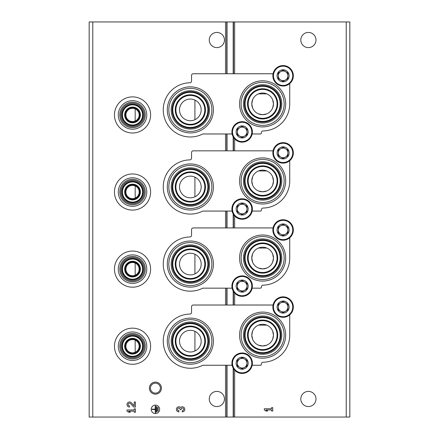 <?xml version="1.0" encoding="UTF-8"?>
<svg xmlns="http://www.w3.org/2000/svg" width="439" height="439" viewBox="0 0 439 439"><rect width="100%" height="100%" fill="white"/><g stroke="black" fill="none" stroke-linecap="round" stroke-linejoin="round"><path stroke-width="0.66" d="M135.179 108.872L135.179 121.016A6.623 6.623 0 0 0 131.623 108.378A6.623 6.623 0 0 0 126.152 116.736A6.623 6.623 0 0 0 135.179 121.016M135.179 185.966L135.179 198.11A6.623 6.623 0 0 0 131.623 185.472A6.623 6.623 0 0 0 126.152 193.829A6.623 6.623 0 0 0 135.179 198.11M135.179 263.054L135.179 275.198A6.623 6.623 0 0 0 131.623 262.566A6.623 6.623 0 0 0 126.152 270.923A6.623 6.623 0 0 0 135.179 275.198M135.179 340.148L135.179 352.292A6.623 6.623 0 0 0 131.623 339.66A6.623 6.623 0 0 0 126.152 348.017A6.623 6.623 0 0 0 135.179 352.292M258.439 268.048L262.626 268.887L266.802 268.048M272.624 262.226L273.464 258.313M273.464 258.044A10.843 10.843 0 0 0 262.626 247.206A10.843 10.843 0 0 0 251.783 258.044A10.843 10.843 0 0 0 262.626 268.887A10.843 10.843 0 0 0 273.464 258.044L272.635 253.879M266.808 248.046L258.461 248.035M252.623 253.868L251.783 257.984M251.783 258.033L252.612 262.209M258.439 190.954L262.626 191.794L266.802 190.96M272.624 185.132L273.464 181.219M273.464 180.967L272.635 176.791M266.808 170.952L258.461 170.941M252.623 176.774L251.783 180.89M251.783 180.939L252.612 185.115M258.439 113.86L262.626 114.7L266.802 113.866M272.624 108.038L273.464 104.125M273.464 103.873L272.635 99.697M266.808 93.858L258.461 93.853M252.623 99.68L251.783 103.796M251.783 103.851L252.612 108.021M258.439 345.142L262.626 345.981L266.802 345.142M272.624 339.32L273.464 335.401M273.464 335.138A10.843 10.843 0 0 0 262.626 324.3A10.843 10.843 0 0 0 251.783 335.138A10.843 10.843 0 0 0 262.626 345.981A10.843 10.843 0 0 0 273.464 335.138L272.635 330.973M266.808 325.134L258.461 325.129M252.623 330.957L251.783 335.078M251.783 335.127L252.612 339.303M194.927 100.059L194.927 119.71A10.843 10.843 0 0 0 188.781 99.159A10.843 10.843 0 0 0 179.963 112.988A10.843 10.843 0 0 0 194.927 119.71M194.927 177.147L194.927 196.804A10.843 10.843 0 0 0 188.781 176.248A10.843 10.843 0 0 0 179.963 190.082A10.843 10.843 0 0 0 194.927 196.804M194.927 254.241L194.927 273.898A10.843 10.843 0 0 0 188.781 253.341A10.843 10.843 0 0 0 179.963 267.175A10.843 10.843 0 0 0 194.927 273.898M194.927 331.335L194.927 350.991A10.843 10.843 0 0 0 188.781 330.435A10.843 10.843 0 0 0 179.963 344.269A10.843 10.843 0 0 0 194.927 350.991M92.777 417.05L89.166 417.05L89.166 21.95L92.777 21.95L92.777 417.05L349.834 417.05L349.834 21.95L233.186 21.95L233.186 73.747M273.464 180.956A10.843 10.843 0 0 0 262.626 170.112A10.843 10.843 0 0 0 251.783 180.956A10.843 10.843 0 0 0 262.626 191.794A10.843 10.843 0 0 0 273.464 180.956M273.464 103.862A10.843 10.843 0 0 0 262.626 93.019A10.843 10.843 0 0 0 251.783 103.862A10.843 10.843 0 0 0 262.626 114.7A10.843 10.843 0 0 0 273.464 103.862M315.987 398.98A7.589 7.589 0 0 0 304.606 392.411A7.589 7.589 0 0 0 304.606 405.554A7.589 7.589 0 0 0 315.987 398.98M315.987 40.02A7.589 7.589 0 0 0 304.606 33.446A7.589 7.589 0 0 0 304.606 46.589A7.589 7.589 0 0 0 315.987 40.02M264.311 408.753L264.311 409.933L265.996 411.025L267.68 411.025L265.996 409.933L271.56 409.933L271.56 411.025L272.74 411.025L272.74 407.655L271.56 407.655L271.56 408.753L264.311 408.753M233.186 136.88L233.186 150.84M233.186 213.974L233.186 227.934M233.186 291.068L233.186 305.023M233.186 368.156L233.186 417.05M233.186 21.95L227.018 21.95L227.018 73.747M227.018 133.977L227.018 150.84M227.018 211.066L227.018 227.934M227.018 288.16L227.018 305.023M227.018 365.253L227.018 417.05M227.018 21.95L92.777 21.95M155.417 382.117A6.025 6.025 0 0 1 160.63 391.149A6.025 6.025 0 0 1 150.198 391.149A6.025 6.025 0 0 1 155.417 382.117M224.439 40.02A7.589 7.589 0 0 0 213.058 33.446A7.589 7.589 0 0 0 213.058 46.589A7.589 7.589 0 0 0 224.439 40.02M224.439 398.98A7.589 7.589 0 0 0 213.058 392.411A7.589 7.589 0 0 0 213.058 405.554A7.589 7.589 0 0 0 224.439 398.98M159.631 409.34A4.214 4.214 0 0 0 153.31 405.691A4.214 4.214 0 0 0 153.31 412.989A4.214 4.214 0 0 0 159.631 409.34M182.278 411.87A2.53 2.53 0 0 0 184.643 408.44A2.53 2.53 0 0 0 180.594 407.458A2.53 2.53 0 0 0 176.544 408.44A2.53 2.53 0 0 0 178.903 411.87L178.903 410.69A1.35 1.35 0 0 1 178.234 408.171A1.18 1.18 0 0 1 180.001 409.197L180.001 409.592L181.181 409.592L181.181 409.197A1.18 1.18 0 0 1 182.953 408.171A1.35 1.35 0 0 1 182.278 410.69L182.278 411.87M134.241 405.812L131.349 402.777A2.53 2.53 0 0 0 127.195 403.523A2.53 2.53 0 0 0 129.516 407.052L129.516 405.872A1.35 1.35 0 0 1 128.276 403.99A1.35 1.35 0 0 1 130.493 403.595L133.791 407.052L135.421 407.052L135.421 401.992L134.241 401.992L134.241 405.812M126.986 409.955L126.986 411.134L128.676 412.232L130.361 412.232L128.676 411.134L134.241 411.134L134.241 412.232L135.421 412.232L135.421 408.857L134.241 408.857L134.241 409.955L126.986 409.955M158.117 407.485L157.777 407.485L157.777 411.195L158.117 411.195L158.117 407.485M156.767 406.64L156.427 406.64L156.427 412.04L156.767 412.04L156.767 406.64M152.042 409.17L152.042 409.51L155.247 409.51L155.247 412.715L155.587 412.715L155.587 405.965L155.247 405.965L155.247 409.17L152.042 409.17M155.417 383.159A4.977 4.977 0 0 1 159.73 390.628A4.977 4.977 0 0 1 151.104 390.628A4.977 4.977 0 0 1 155.417 383.159M232.116 365.253L202.763 365.253A27.103 27.103 0 0 1 164.065 347.77A27.103 27.103 0 0 1 189.895 314.061A1.685 1.685 0 0 0 191.552 312.376L191.552 306.713A1.685 1.685 0 0 1 193.242 305.023L273.069 305.023M252.178 365.253L260.453 365.253A0.966 0.966 0 0 0 261.408 364.156A1.685 1.685 0 0 1 263.054 362.241A27.103 27.103 0 0 0 289.729 335.138L289.729 314.878M190.35 364.211A23.047 23.047 0 0 0 213.398 341.163A23.047 23.047 0 0 0 190.35 318.116A23.047 23.047 0 0 0 167.303 341.163A23.047 23.047 0 0 0 190.35 364.211M262.626 358.186A23.047 23.047 0 0 0 285.668 335.138A23.047 23.047 0 0 0 262.626 312.091A23.047 23.047 0 0 0 239.579 335.138A23.047 23.047 0 0 0 262.626 358.186M262.626 320.684A14.454 14.454 0 0 1 275.143 342.365A14.454 14.454 0 0 1 250.104 342.365A14.454 14.454 0 0 1 262.626 320.684M262.626 313.616A21.522 21.522 0 0 1 281.262 345.899A21.522 21.522 0 0 1 243.985 345.899A21.522 21.522 0 0 1 262.626 313.616M262.626 315.987A19.151 19.151 0 0 1 279.209 344.714A19.151 19.151 0 0 1 246.038 344.714A19.151 19.151 0 0 1 262.626 315.987M262.626 316.953A18.191 18.191 0 0 1 278.375 344.231A18.191 18.191 0 0 1 246.872 344.231A18.191 18.191 0 0 1 262.626 316.953M262.626 317.595A17.544 17.544 0 0 1 277.816 343.913A17.544 17.544 0 0 1 247.431 343.913A17.544 17.544 0 0 1 262.626 317.595M262.626 320.036A15.102 15.102 0 0 1 275.703 342.689A15.102 15.102 0 0 1 249.544 342.689A15.102 15.102 0 0 1 262.626 320.036M190.35 326.709A14.454 14.454 0 0 1 202.867 348.39A14.454 14.454 0 0 1 177.833 348.39A14.454 14.454 0 0 1 190.35 326.709M190.35 319.641A21.522 21.522 0 0 1 208.986 351.924A21.522 21.522 0 0 1 171.709 351.924A21.522 21.522 0 0 1 190.35 319.641M190.35 322.006A19.151 19.151 0 0 1 206.934 350.739A19.151 19.151 0 0 1 173.762 350.739A19.151 19.151 0 0 1 190.35 322.006M190.35 322.972A18.191 18.191 0 0 1 206.1 350.256A18.191 18.191 0 0 1 174.596 350.256A18.191 18.191 0 0 1 190.35 322.972M190.35 323.62A17.544 17.544 0 0 1 205.54 349.932A17.544 17.544 0 0 1 175.156 349.932A17.544 17.544 0 0 1 190.35 323.62M190.35 326.062A15.102 15.102 0 0 1 203.427 348.714A15.102 15.102 0 0 1 177.274 348.714A15.102 15.102 0 0 1 190.35 326.062M232.116 288.16L202.763 288.16A27.103 27.103 0 0 1 164.065 270.676A27.103 27.103 0 0 1 189.895 236.972A1.685 1.685 0 0 0 191.552 235.282L191.552 229.619A1.685 1.685 0 0 1 193.242 227.934L273.069 227.934M252.178 288.16L260.453 288.16A0.966 0.966 0 0 0 261.408 287.062A1.685 1.685 0 0 1 263.054 285.147A27.103 27.103 0 0 0 289.729 258.044L289.729 237.784M190.35 287.117A23.047 23.047 0 0 0 213.398 264.069A23.047 23.047 0 0 0 190.35 241.022A23.047 23.047 0 0 0 167.303 264.069A23.047 23.047 0 0 0 190.35 287.117M262.626 281.092A23.047 23.047 0 0 0 285.668 258.044A23.047 23.047 0 0 0 262.626 235.002A23.047 23.047 0 0 0 239.579 258.044A23.047 23.047 0 0 0 262.626 281.092M262.626 243.59A14.454 14.454 0 0 1 275.143 265.271A14.454 14.454 0 0 1 250.104 265.271A14.454 14.454 0 0 1 262.626 243.59M262.626 236.522A21.522 21.522 0 0 1 281.262 268.805A21.522 21.522 0 0 1 243.985 268.805A21.522 21.522 0 0 1 262.626 236.522M262.626 238.893A19.151 19.151 0 0 1 279.209 267.625A19.151 19.151 0 0 1 246.038 267.625A19.151 19.151 0 0 1 262.626 238.893M262.626 239.859A18.191 18.191 0 0 1 278.375 267.142A18.191 18.191 0 0 1 246.872 267.142A18.191 18.191 0 0 1 262.626 239.859M262.626 240.501A17.544 17.544 0 0 1 277.816 266.819A17.544 17.544 0 0 1 247.431 266.819A17.544 17.544 0 0 1 262.626 240.501M262.626 242.948A15.102 15.102 0 0 1 275.703 265.595A15.102 15.102 0 0 1 249.544 265.595A15.102 15.102 0 0 1 262.626 242.948M190.35 249.615A14.454 14.454 0 0 1 202.867 271.297A14.454 14.454 0 0 1 177.833 271.297A14.454 14.454 0 0 1 190.35 249.615M190.35 242.547A21.522 21.522 0 0 1 208.986 274.83A21.522 21.522 0 0 1 171.709 274.83A21.522 21.522 0 0 1 190.35 242.547M190.35 244.918A19.151 19.151 0 0 1 206.934 273.645A19.151 19.151 0 0 1 173.762 273.645A19.151 19.151 0 0 1 190.35 244.918M190.35 245.878A18.191 18.191 0 0 1 206.1 273.162A18.191 18.191 0 0 1 174.596 273.162A18.191 18.191 0 0 1 190.35 245.878M190.35 246.526A17.544 17.544 0 0 1 205.54 272.838A17.544 17.544 0 0 1 175.156 272.838A17.544 17.544 0 0 1 190.35 246.526M190.35 248.968A15.102 15.102 0 0 1 203.427 271.62A15.102 15.102 0 0 1 177.274 271.62A15.102 15.102 0 0 1 190.35 248.968M232.116 211.066L202.763 211.066A27.103 27.103 0 0 1 164.065 193.583A27.103 27.103 0 0 1 189.895 159.878A1.685 1.685 0 0 0 191.552 158.194L191.552 152.525A1.685 1.685 0 0 1 193.242 150.84L273.069 150.84M252.178 211.066L260.453 211.066A0.966 0.966 0 0 0 261.408 209.974A1.685 1.685 0 0 1 263.054 208.053A27.103 27.103 0 0 0 289.729 180.956L289.729 160.696M190.35 210.023A23.047 23.047 0 0 0 213.398 186.976A23.047 23.047 0 0 0 190.35 163.928A23.047 23.047 0 0 0 167.303 186.976A23.047 23.047 0 0 0 190.35 210.023M262.626 203.998A23.047 23.047 0 0 0 285.668 180.956A23.047 23.047 0 0 0 262.626 157.908A23.047 23.047 0 0 0 239.579 180.956A23.047 23.047 0 0 0 262.626 203.998M262.626 166.496A14.454 14.454 0 0 1 275.143 188.183A14.454 14.454 0 0 1 250.104 188.183A14.454 14.454 0 0 1 262.626 166.496M262.626 159.428A21.522 21.522 0 0 1 281.262 191.717A21.522 21.522 0 0 1 243.985 191.717A21.522 21.522 0 0 1 262.626 159.428M262.626 161.799A19.151 19.151 0 0 1 279.209 190.531A19.151 19.151 0 0 1 246.038 190.531A19.151 19.151 0 0 1 262.626 161.799M262.626 162.765A18.191 18.191 0 0 1 278.375 190.049A18.191 18.191 0 0 1 246.872 190.049A18.191 18.191 0 0 1 262.626 162.765M262.626 163.412A17.544 17.544 0 0 1 277.816 189.725A17.544 17.544 0 0 1 247.431 189.725A17.544 17.544 0 0 1 262.626 163.412M262.626 165.854A15.102 15.102 0 0 1 275.703 188.507A15.102 15.102 0 0 1 249.544 188.507A15.102 15.102 0 0 1 262.626 165.854M190.35 172.522A14.454 14.454 0 0 1 202.867 194.203A14.454 14.454 0 0 1 177.833 194.203A14.454 14.454 0 0 1 190.35 172.522M190.35 165.454A21.522 21.522 0 0 1 208.986 197.737A21.522 21.522 0 0 1 171.709 197.737A21.522 21.522 0 0 1 190.35 165.454M190.35 167.824A19.151 19.151 0 0 1 206.934 196.551A19.151 19.151 0 0 1 173.762 196.551A19.151 19.151 0 0 1 190.35 167.824M190.35 168.79A18.191 18.191 0 0 1 206.1 196.068A18.191 18.191 0 0 1 174.596 196.068A18.191 18.191 0 0 1 190.35 168.79M190.35 169.432A17.544 17.544 0 0 1 205.54 195.75A17.544 17.544 0 0 1 175.156 195.75A17.544 17.544 0 0 1 190.35 169.432M190.35 171.874A15.102 15.102 0 0 1 203.427 194.526A15.102 15.102 0 0 1 177.274 194.526A15.102 15.102 0 0 1 190.35 171.874M232.116 133.977L202.763 133.977A27.103 27.103 0 0 1 164.065 116.494A27.103 27.103 0 0 1 189.895 82.784A1.685 1.685 0 0 0 191.552 81.1L191.552 75.431A1.685 1.685 0 0 1 193.242 73.747L273.069 73.747M252.178 133.977L260.453 133.977A0.966 0.966 0 0 0 261.408 132.88A1.685 1.685 0 0 1 263.054 130.959A27.103 27.103 0 0 0 289.729 103.862L289.729 83.602M190.35 132.929A23.047 23.047 0 0 0 213.398 109.882A23.047 23.047 0 0 0 190.35 86.84A23.047 23.047 0 0 0 167.303 109.882A23.047 23.047 0 0 0 190.35 132.929M262.626 126.909A23.047 23.047 0 0 0 285.668 103.862A23.047 23.047 0 0 0 262.626 80.814A23.047 23.047 0 0 0 239.579 103.862A23.047 23.047 0 0 0 262.626 126.909M262.626 89.408A14.454 14.454 0 0 1 275.143 111.089A14.454 14.454 0 0 1 250.104 111.089A14.454 14.454 0 0 1 262.626 89.408M262.626 82.34A21.522 21.522 0 0 1 281.262 114.623A21.522 21.522 0 0 1 243.985 114.623A21.522 21.522 0 0 1 262.626 82.34M262.626 84.711A19.151 19.151 0 0 1 279.209 113.438A19.151 19.151 0 0 1 246.038 113.438A19.151 19.151 0 0 1 262.626 84.711M262.626 85.671A18.191 18.191 0 0 1 278.375 112.955A18.191 18.191 0 0 1 246.872 112.955A18.191 18.191 0 0 1 262.626 85.671M262.626 86.318A17.544 17.544 0 0 1 277.816 112.631A17.544 17.544 0 0 1 247.431 112.631A17.544 17.544 0 0 1 262.626 86.318M262.626 88.76A15.102 15.102 0 0 1 275.703 111.413A15.102 15.102 0 0 1 249.544 111.413A15.102 15.102 0 0 1 262.626 88.76M190.35 95.428A14.454 14.454 0 0 1 202.867 117.109A14.454 14.454 0 0 1 177.833 117.109A14.454 14.454 0 0 1 190.35 95.428M190.35 88.36A21.522 21.522 0 0 1 208.986 120.643A21.522 21.522 0 0 1 171.709 120.643A21.522 21.522 0 0 1 190.35 88.36M190.35 90.73A19.151 19.151 0 0 1 206.934 119.463A19.151 19.151 0 0 1 173.762 119.463A19.151 19.151 0 0 1 190.35 90.73M190.35 91.696A18.191 18.191 0 0 1 206.1 118.98A18.191 18.191 0 0 1 174.596 118.98A18.191 18.191 0 0 1 190.35 91.696M190.35 92.338A17.544 17.544 0 0 1 205.54 118.656A17.544 17.544 0 0 1 175.156 118.656A17.544 17.544 0 0 1 190.35 92.338M190.35 94.786A15.102 15.102 0 0 1 203.427 117.432A15.102 15.102 0 0 1 177.274 117.432A15.102 15.102 0 0 1 190.35 94.786M242.147 357.181A6.025 6.025 0 0 1 247.36 366.219A6.025 6.025 0 0 1 236.928 366.219A6.025 6.025 0 0 1 242.147 357.181M242.147 357.642L237.329 360.424L237.329 365.989L242.147 368.771L246.965 365.989L246.965 360.424L242.147 357.642L237.329 360.424L237.329 365.989L242.147 368.771L246.965 365.989L246.965 363.207A4.818 4.818 0 0 1 239.738 367.377A4.818 4.818 0 0 1 239.738 359.031A4.818 4.818 0 0 1 244.556 359.031L242.147 357.642M242.147 352.967A10.24 10.24 0 0 1 251.015 368.326A10.24 10.24 0 0 1 233.279 368.326A10.24 10.24 0 0 1 242.147 352.967M244.556 359.031A4.818 4.818 0 0 1 246.965 363.207L246.965 360.424L244.556 359.031M242.147 280.087A6.025 6.025 0 0 1 247.36 289.125A6.025 6.025 0 0 1 236.928 289.125A6.025 6.025 0 0 1 242.147 280.087M242.147 280.548L237.329 283.331L237.329 288.895L242.147 291.677L246.965 288.895L246.965 283.331L242.147 280.548L237.329 283.331L237.329 288.895L242.147 291.677L246.965 288.895L246.965 286.113A4.818 4.818 0 0 1 239.738 290.283A4.818 4.818 0 0 1 239.738 281.942A4.818 4.818 0 0 1 244.556 281.942L242.147 280.548M242.147 275.873A10.24 10.24 0 0 1 251.015 291.233A10.24 10.24 0 0 1 233.279 291.233A10.24 10.24 0 0 1 242.147 275.873M244.556 281.942A4.818 4.818 0 0 1 246.965 286.113L246.965 283.331L244.556 281.942M242.147 202.999A6.025 6.025 0 0 1 247.36 212.032A6.025 6.025 0 0 1 236.928 212.032A6.025 6.025 0 0 1 242.147 202.999M242.147 203.455L237.329 206.237L237.329 211.801L242.147 214.583L246.965 211.801L246.965 206.237L242.147 203.455L237.329 206.237L237.329 211.801L242.147 214.583L246.965 211.801L246.965 209.019A4.818 4.818 0 0 1 239.738 213.195A4.818 4.818 0 0 1 239.738 204.848A4.818 4.818 0 0 1 244.556 204.848L242.147 203.455M242.147 198.779A10.24 10.24 0 0 1 251.015 214.139A10.24 10.24 0 0 1 233.279 214.139A10.24 10.24 0 0 1 242.147 198.779M244.556 204.848A4.818 4.818 0 0 1 246.965 209.019L246.965 206.237L244.556 204.848M242.147 125.905A6.025 6.025 0 0 1 247.36 134.938A6.025 6.025 0 0 1 236.928 134.938A6.025 6.025 0 0 1 242.147 125.905M242.147 126.366L237.329 129.148L237.329 134.707L242.147 137.489L246.965 134.707L246.965 129.148L242.147 126.366L237.329 129.148L237.329 134.707L242.147 137.489L246.965 134.707L246.965 131.925A4.818 4.818 0 0 1 239.738 136.101A4.818 4.818 0 0 1 239.738 127.754A4.818 4.818 0 0 1 244.556 127.754L242.147 126.366M242.147 121.691A10.24 10.24 0 0 1 251.015 137.045A10.24 10.24 0 0 1 233.279 137.045A10.24 10.24 0 0 1 242.147 121.691M244.556 127.754A4.818 4.818 0 0 1 246.965 131.925L246.965 129.148L244.556 127.754M283.1 301.05A6.025 6.025 0 0 1 288.319 310.082A6.025 6.025 0 0 1 277.887 310.082A6.025 6.025 0 0 1 283.1 301.05M283.1 301.511L278.282 304.293L278.282 309.852L283.1 312.634L287.918 309.852L287.918 304.293L283.1 301.511L278.282 304.293L278.282 309.852L283.1 312.634L287.918 309.852L287.918 307.075A4.818 4.818 0 0 1 280.691 311.246A4.818 4.818 0 0 1 280.691 302.899A4.818 4.818 0 0 1 285.509 302.899L283.1 301.511M283.1 296.835A10.24 10.24 0 0 1 291.968 312.189A10.24 10.24 0 0 1 274.232 312.189A10.24 10.24 0 0 1 283.1 296.835M285.509 302.899A4.818 4.818 0 0 1 287.918 307.075L287.918 304.293L285.509 302.899M283.1 223.956A6.025 6.025 0 0 1 288.319 232.994A6.025 6.025 0 0 1 277.887 232.994A6.025 6.025 0 0 1 283.1 223.956M283.1 224.417L278.282 227.199L278.282 232.763L283.1 235.545L287.918 232.763L287.918 227.199L283.1 224.417L278.282 227.199L278.282 232.763L283.1 235.545L287.918 232.763L287.918 229.981A4.818 4.818 0 0 1 280.691 234.152A4.818 4.818 0 0 1 280.691 225.805A4.818 4.818 0 0 1 285.509 225.805L283.1 224.417M283.1 219.741A10.24 10.24 0 0 1 291.968 235.101A10.24 10.24 0 0 1 274.232 235.101A10.24 10.24 0 0 1 283.1 219.741M285.509 225.805A4.818 4.818 0 0 1 287.918 229.981L287.918 227.199L285.509 225.805M283.1 146.862A6.025 6.025 0 0 1 288.319 155.9A6.025 6.025 0 0 1 277.887 155.9A6.025 6.025 0 0 1 283.1 146.862M283.1 147.323L278.282 150.105L278.282 155.669L283.1 158.452L287.918 155.669L287.918 150.105L283.1 147.323L278.282 150.105L278.282 155.669L283.1 158.452L287.918 155.669L287.918 152.887A4.818 4.818 0 0 1 280.691 157.058A4.818 4.818 0 0 1 280.691 148.717A4.818 4.818 0 0 1 285.509 148.717L283.1 147.323M283.1 142.648A10.24 10.24 0 0 1 291.968 158.007A10.24 10.24 0 0 1 274.232 158.007A10.24 10.24 0 0 1 283.1 142.648M285.509 148.717A4.818 4.818 0 0 1 287.918 152.887L287.918 150.105L285.509 148.717M283.1 69.774A6.025 6.025 0 0 1 288.319 78.806A6.025 6.025 0 0 1 277.887 78.806A6.025 6.025 0 0 1 283.1 69.774M283.1 70.229L278.282 73.011L278.282 78.576L283.1 81.358L287.918 78.576L287.918 73.011L283.1 70.229L278.282 73.011L278.282 78.576L283.1 81.358L287.918 78.576L287.918 75.793A4.818 4.818 0 0 1 280.691 79.969A4.818 4.818 0 0 1 280.691 71.623A4.818 4.818 0 0 1 285.509 71.623L283.1 70.229M283.1 65.554A10.24 10.24 0 0 1 291.968 80.913A10.24 10.24 0 0 1 274.232 80.913A10.24 10.24 0 0 1 283.1 65.554M285.509 71.623A4.818 4.818 0 0 1 287.918 75.793L287.918 73.011L285.509 71.623M132.529 338.996A7.227 7.227 0 0 1 138.79 349.834A7.227 7.227 0 0 1 126.273 349.834A7.227 7.227 0 0 1 132.529 338.996M132.529 328.152A18.07 18.07 0 0 1 148.179 355.255A18.07 18.07 0 0 1 116.884 355.255A18.07 18.07 0 0 1 132.529 328.152M132.529 331.966A14.251 14.251 0 0 1 144.875 353.346A14.251 14.251 0 0 1 120.187 353.346A14.251 14.251 0 0 1 132.529 331.966M132.529 333.492A12.731 12.731 0 0 1 143.553 352.588A12.731 12.731 0 0 1 121.504 352.588A12.731 12.731 0 0 1 132.529 333.492M132.529 334.534A11.683 11.683 0 0 1 142.648 352.062A11.683 11.683 0 0 1 122.41 352.062A11.683 11.683 0 0 1 132.529 334.534M132.529 335.5A10.723 10.723 0 0 1 141.813 351.584A10.723 10.723 0 0 1 123.244 351.584A10.723 10.723 0 0 1 132.529 335.5M132.529 336.148A10.075 10.075 0 0 1 141.254 351.26A10.075 10.075 0 0 1 123.803 351.26A10.075 10.075 0 0 1 132.529 336.148M132.529 338.348A7.875 7.875 0 0 1 139.35 350.157A7.875 7.875 0 0 1 125.713 350.157A7.875 7.875 0 0 1 132.529 338.348M132.529 261.902A7.227 7.227 0 0 1 138.79 272.74A7.227 7.227 0 0 1 126.273 272.74A7.227 7.227 0 0 1 132.529 261.902M132.529 251.059A18.07 18.07 0 0 1 148.179 278.161A18.07 18.07 0 0 1 116.884 278.161A18.07 18.07 0 0 1 132.529 251.059M132.529 254.878A14.251 14.251 0 0 1 144.875 276.257A14.251 14.251 0 0 1 120.187 276.257A14.251 14.251 0 0 1 132.529 254.878M132.529 256.398A12.731 12.731 0 0 1 143.553 275.494A12.731 12.731 0 0 1 121.504 275.494A12.731 12.731 0 0 1 132.529 256.398M132.529 257.446A11.683 11.683 0 0 1 142.648 274.973A11.683 11.683 0 0 1 122.41 274.973A11.683 11.683 0 0 1 132.529 257.446M132.529 258.406A10.723 10.723 0 0 1 141.813 274.49A10.723 10.723 0 0 1 123.244 274.49A10.723 10.723 0 0 1 132.529 258.406M132.529 259.054A10.075 10.075 0 0 1 141.254 274.166A10.075 10.075 0 0 1 123.803 274.166A10.075 10.075 0 0 1 132.529 259.054M132.529 261.254A7.875 7.875 0 0 1 139.35 273.063A7.875 7.875 0 0 1 125.713 273.063A7.875 7.875 0 0 1 132.529 261.254M132.529 184.808A7.227 7.227 0 0 1 138.79 195.651A7.227 7.227 0 0 1 126.273 195.651A7.227 7.227 0 0 1 132.529 184.808M132.529 173.965A18.07 18.07 0 0 1 148.179 201.067A18.07 18.07 0 0 1 116.884 201.067A18.07 18.07 0 0 1 132.529 173.965M132.529 177.784A14.251 14.251 0 0 1 144.875 199.163A14.251 14.251 0 0 1 120.187 199.163A14.251 14.251 0 0 1 132.529 177.784M132.529 179.304A12.731 12.731 0 0 1 143.553 198.401A12.731 12.731 0 0 1 121.504 198.401A12.731 12.731 0 0 1 132.529 179.304M132.529 180.352A11.683 11.683 0 0 1 142.648 197.879A11.683 11.683 0 0 1 122.41 197.879A11.683 11.683 0 0 1 132.529 180.352M132.529 181.312A10.723 10.723 0 0 1 141.813 197.396A10.723 10.723 0 0 1 123.244 197.396A10.723 10.723 0 0 1 132.529 181.312M132.529 181.96A10.075 10.075 0 0 1 141.254 197.073A10.075 10.075 0 0 1 123.803 197.073A10.075 10.075 0 0 1 132.529 181.96M132.529 184.161A7.875 7.875 0 0 1 139.35 195.97A7.875 7.875 0 0 1 125.713 195.97A7.875 7.875 0 0 1 132.529 184.161M132.529 107.714A7.227 7.227 0 0 1 138.79 118.557A7.227 7.227 0 0 1 126.273 118.557A7.227 7.227 0 0 1 132.529 107.714M132.529 96.876A18.07 18.07 0 0 1 148.179 123.979A18.07 18.07 0 0 1 116.884 123.979A18.07 18.07 0 0 1 132.529 96.876M132.529 100.69A14.251 14.251 0 0 1 144.875 122.069A14.251 14.251 0 0 1 120.187 122.069A14.251 14.251 0 0 1 132.529 100.69M132.529 102.216A12.731 12.731 0 0 1 143.553 121.307A12.731 12.731 0 0 1 121.504 121.307A12.731 12.731 0 0 1 132.529 102.216M132.529 103.258A11.683 11.683 0 0 1 142.648 120.785A11.683 11.683 0 0 1 122.41 120.785A11.683 11.683 0 0 1 132.529 103.258M132.529 104.224A10.723 10.723 0 0 1 141.813 120.302A10.723 10.723 0 0 1 123.244 120.302A10.723 10.723 0 0 1 132.529 104.224M132.529 104.866A10.075 10.075 0 0 1 141.254 119.979A10.075 10.075 0 0 1 123.803 119.979A10.075 10.075 0 0 1 132.529 104.866M132.529 107.072A7.875 7.875 0 0 1 139.35 118.881A7.875 7.875 0 0 1 125.713 118.881A7.875 7.875 0 0 1 132.529 107.072M346.223 21.95L346.223 417.05M234.651 21.95L234.651 73.747M234.651 138.905L234.651 150.84M234.651 215.999L234.651 227.934M234.651 293.087L234.651 305.023M234.651 370.181L234.651 417.05M233.455 21.95L233.455 73.747M233.455 137.336L233.455 150.84M233.455 214.43L233.455 227.934M233.455 291.523L233.455 305.023M233.455 368.612L233.455 417.05M226.749 21.95L226.749 73.747M226.749 133.977L226.749 150.84M226.749 211.066L226.749 227.934M226.749 288.16L226.749 305.023M226.749 365.253L226.749 417.05M225.547 21.95L225.547 73.747M225.547 133.977L225.547 150.84M225.547 211.066L225.547 227.934M225.547 288.16L225.547 305.023M225.547 365.253L225.547 417.05M242.147 353.571A9.636 9.636 0 0 1 250.493 368.025A9.636 9.636 0 0 1 233.8 368.025A9.636 9.636 0 0 1 242.147 353.571M242.147 276.477A9.636 9.636 0 0 1 250.493 290.931A9.636 9.636 0 0 1 233.8 290.931A9.636 9.636 0 0 1 242.147 276.477M242.147 199.383A9.636 9.636 0 0 1 250.493 213.837A9.636 9.636 0 0 1 233.8 213.837A9.636 9.636 0 0 1 242.147 199.383M242.147 122.289A9.636 9.636 0 0 1 250.493 136.748A9.636 9.636 0 0 1 233.8 136.748A9.636 9.636 0 0 1 242.147 122.289M283.1 297.433A9.636 9.636 0 0 1 291.447 311.893A9.636 9.636 0 0 1 274.754 311.893A9.636 9.636 0 0 1 283.1 297.433M283.1 220.345A9.636 9.636 0 0 1 291.447 234.799A9.636 9.636 0 0 1 274.754 234.799A9.636 9.636 0 0 1 283.1 220.345M283.1 143.251A9.636 9.636 0 0 1 291.447 157.705A9.636 9.636 0 0 1 274.754 157.705A9.636 9.636 0 0 1 283.1 143.251M283.1 66.157A9.636 9.636 0 0 1 291.447 80.611A9.636 9.636 0 0 1 274.754 80.611A9.636 9.636 0 0 1 283.1 66.157"/></g></svg>
